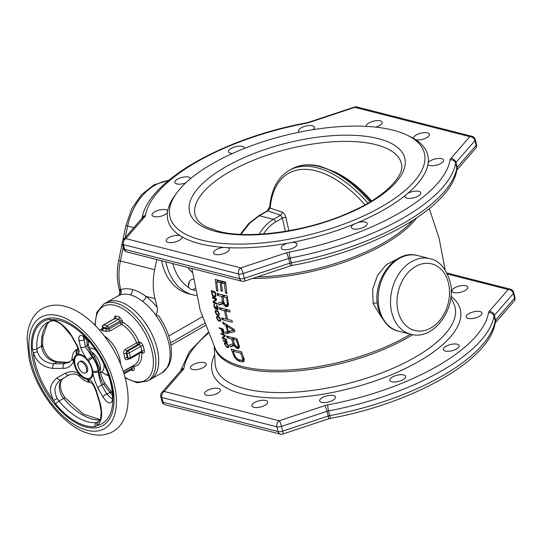 <?xml version="1.0" encoding="UTF-8"?>
<svg xmlns="http://www.w3.org/2000/svg" width="542" height="542" viewBox="0 0 542 542"><rect width="100%" height="100%" fill="white"/><g stroke="black" fill="none" stroke-linecap="round" stroke-linejoin="round"><path stroke-width="0.81" d="M190.547 368.323A8.15 3.177 165.9 0 1 190.425 368.025A8.15 3.177 165.9 0 1 197.159 363.059A8.15 3.177 165.9 0 1 206.116 363.75A8.15 3.177 165.9 0 1 206.238 364.055A8.15 3.177 165.9 0 1 199.503 369.014A8.15 3.177 165.9 0 1 190.547 368.323M280.329 434.101L280.329 434.101A4.607 3.442 -75.7 0 1 278.1 431.567L163.074 402.272L161.882 397.523L276.901 426.825L278.1 431.567A4.607 1.795 165.9 0 0 282.734 431.141A4.607 0.799 71.6 0 1 282.917 434.013A4.607 4.607 0 0 1 280.329 434.101L165.31 404.806A4.607 3.442 -75.7 0 1 163.074 402.272A4.607 1.795 -14.1 0 1 161.977 401.466A4.607 4.607 0 0 0 165.31 404.806M161.977 401.466L160.784 396.717A4.607 1.795 -14.1 0 0 161.882 397.523A4.607 3.442 104.3 0 1 164.219 391.48L279.238 420.775A4.607 3.442 104.3 0 0 276.901 426.825A4.607 1.795 165.9 0 0 281.542 426.391L327.043 411.29A4.607 1.795 165.9 0 1 328.56 410.897A4.607 0.644 -100.7 0 1 327.774 404.888A156.652 61.104 -14.1 0 0 488.498 312.754A4.607 4.18 9.3 0 1 494.006 316.054A161.259 62.899 165.9 0 1 328.56 410.897L329.753 415.646A161.259 62.899 -14.1 0 0 495.198 320.803A4.607 4.18 9.3 0 1 495.266 322.368C490.225 360.294 412.658 403.262 330.857 418.275A4.607 0.644 -100.7 0 1 329.753 415.646A4.607 1.795 -14.1 0 0 328.235 416.032L327.043 411.29A4.607 0.799 71.6 0 0 324.746 405.673A9.214 3.598 -14.1 0 1 327.774 404.888M495.164 322.957A4.607 3.706 -139 0 0 495.564 320.119L514.548 298.256A4.607 3.706 41 0 1 513.911 301.406A4.607 4.607 0 0 0 514.9 297.26A4.607 1.795 165.9 0 1 514.548 298.256L513.355 293.507L494.372 315.369L495.564 320.119A4.607 1.795 -14.1 0 0 495.198 320.803L494.006 316.054A4.607 1.795 165.9 0 1 494.372 315.369A4.607 3.706 -139 0 0 489.223 311.386L508.206 289.523A4.607 3.706 41 0 1 513.355 293.507A4.607 1.795 -14.1 0 0 513.708 292.517A4.607 4.607 0 0 0 510.374 289.171A4.607 3.442 104.3 0 0 508.206 289.523L447.468 274.056M206.529 395.26A8.15 3.177 165.9 0 1 204.578 393.831A8.15 3.177 165.9 0 1 209.314 389.522A8.15 3.177 165.9 0 1 218.44 388.431A8.15 3.177 165.9 0 1 220.391 389.861A8.15 3.177 165.9 0 1 215.655 394.169A8.15 3.177 165.9 0 1 206.529 395.26M257.26 407.523A8.15 3.177 165.9 0 1 251.881 405.877A8.15 3.177 165.9 0 1 262.321 400.267A8.15 3.177 165.9 0 1 267.694 401.907A8.15 3.177 165.9 0 1 257.26 407.523M329.143 401.825A8.15 3.177 165.9 0 1 319.665 400.944A8.15 3.177 165.9 0 1 325.999 396.094A8.15 3.177 165.9 0 1 335.478 396.974A8.15 3.177 165.9 0 1 329.143 401.825M402.923 379.698A8.15 3.177 165.9 0 1 394.759 382.008A8.15 3.177 165.9 0 1 389.766 380.342A8.15 3.177 165.9 0 1 392.415 377.022A8.15 3.177 165.9 0 1 400.579 374.705A8.15 3.177 165.9 0 1 405.579 376.372A8.15 3.177 165.9 0 1 402.923 379.698M458.83 347.063A8.15 3.177 165.9 0 1 450.402 351.047A8.15 3.177 165.9 0 1 443.397 349.604A8.15 3.177 165.9 0 1 443.769 348.16A8.15 3.177 165.9 0 1 452.197 344.184A8.15 3.177 165.9 0 1 459.209 345.627A8.15 3.177 165.9 0 1 458.83 347.063M481.879 312.68A8.15 3.177 165.9 0 1 482.001 312.978A8.15 3.177 165.9 0 1 475.266 317.944A8.15 3.177 165.9 0 1 466.303 317.253A8.15 3.177 165.9 0 1 466.188 316.948A8.15 3.177 165.9 0 1 472.915 311.989A8.15 3.177 165.9 0 1 481.879 312.68M465.896 285.742A8.15 3.177 165.9 0 1 467.848 287.172A8.15 3.177 165.9 0 1 463.105 291.481A8.15 3.177 165.9 0 1 453.979 292.572A8.15 3.177 165.9 0 1 452.035 291.142A8.15 3.177 165.9 0 1 456.771 286.833A8.15 3.177 165.9 0 1 465.896 285.742M224.361 283.642A121.13 47.249 -14.1 0 1 221.421 282.971L222.41 291.23A122.424 47.757 -14.1 0 1 221.421 290.986A122.424 47.757 -14.1 0 1 221.089 290.898L220.099 282.646A121.13 47.249 -14.1 0 1 216.705 281.691L217.864 291.21A122.6 47.825 -14.1 0 1 216.637 290.824L215.282 279.387A120.791 47.12 -14.1 0 0 220.228 280.803A120.791 47.12 -14.1 0 0 225.56 282.003L226.922 293.446A122.6 47.825 -14.1 0 1 225.526 293.161L224.361 283.642L225.655 282.904M226.651 306.88A124.077 48.401 -14.1 0 1 225.75 306.677L223.968 305.071L223.304 303.73L218.968 305.105L218.575 302.958L222.545 301.765L221.685 296.488A123.149 48.035 -14.1 0 1 217.281 295.214L216.996 293.337A122.926 47.947 -14.1 0 0 221.949 294.753A122.926 47.947 -14.1 0 0 227.281 295.952L228.507 304.916L228.033 306L226.651 306.88L227.803 306.223M224.435 310.708A124.375 48.516 -14.1 0 1 219.808 309.374L219.442 307.551A124.267 48.475 -14.1 0 0 224.395 308.967A124.267 48.475 -14.1 0 0 229.727 310.166L230.093 311.996A124.375 48.516 -14.1 0 1 225.757 311.04L227.62 319.475A124.68 48.638 -14.1 0 0 231.956 320.43L232.382 322.219A124.707 48.645 -14.1 0 1 227.057 321.02A124.707 48.645 -14.1 0 1 222.105 319.604L221.671 317.815A124.68 48.638 -14.1 0 0 226.299 319.143L224.435 310.708L226.563 309.489M228.257 325.762L234.219 329.319L234.869 331.657L225.946 333.689L225.425 331.955L227.572 331.541L225.946 325.681L223.148 323.757L222.694 321.982L228.257 325.762M237.938 348.614A123.115 48.021 -14.1 0 1 237.037 348.404L234.239 345.661L230.303 346.812L229.598 344.841L233.216 343.852L231.61 339.001A124.05 48.387 -14.1 0 1 227.2 337.727L226.658 335.999A124.186 48.441 -14.1 0 0 231.61 337.415A124.186 48.441 -14.1 0 0 236.935 338.621L239.442 346.846L239.144 347.835L237.938 348.614L238.954 348.032M242.159 361.921A120.791 47.12 -14.1 0 1 240.499 361.514A120.791 47.12 -14.1 0 1 238.88 361.08L236.637 359.719L234.49 357.151L231.122 349.055A122.763 47.886 -14.1 0 0 236.075 350.471A122.763 47.886 -14.1 0 0 241.407 351.67L244.334 359.658L243.853 361.561L242.159 361.921L244.144 360.999M396.94 259.225L386.351 264.652L377.557 275.343L372.645 289.32L373.153 303.669L381.995 317.991M240.641 353.059A122.512 47.791 -14.1 0 1 232.985 351.108L235.607 357.259L238.182 359.448A121.13 47.249 165.9 0 0 241.468 360.281L242.708 359.82L242.823 359.095L240.641 353.059L241.698 352.456M236.319 340.105A124.05 48.387 -14.1 0 1 232.924 339.333L234.727 344.753L236.658 346.765A123.325 48.109 -14.1 0 0 237.335 346.921L238.182 346.324L238.121 345.525L236.319 340.105L237.24 339.577M226.874 326.216L233.609 330.302L228.338 331.487L226.874 326.216L227.979 325.579M226.393 297.592A123.149 48.035 -14.1 0 1 222.999 296.82L223.968 302.721L225.635 304.882A123.928 48.34 -14.1 0 0 226.312 305.038L227.294 304.367L227.362 303.486L226.393 297.592L227.43 296.996M214.917 292.7L215.296 295.722L214.652 296.271A123.386 48.13 -14.1 0 1 213.385 295.79L212.511 294.665L211.963 291.576A122.932 47.953 -14.1 0 0 214.917 292.7L215.377 292.443M217.152 311.264L218.826 313.472L218.805 314.455L217.925 314.746A124.64 48.617 -14.1 0 1 217.335 314.523L215.696 312.294L215.702 311.318L216.556 311.04A124.525 48.57 -14.1 0 0 217.152 311.264L217.633 310.986M218.487 317.138L220.194 319.326L220.194 320.295L219.334 320.579A124.714 48.645 -14.1 0 1 218.738 320.356L217.064 318.14L217.051 317.185L217.891 316.914A124.687 48.638 -14.1 0 0 218.487 317.138L218.961 316.867M222.986 329.793A124.511 48.57 -14.1 0 1 221.698 329.326L223.162 332.741A124.342 48.502 -14.1 0 0 223.419 332.835L223.71 332.246L222.986 329.793L223.324 329.604M226.271 343.601L228.141 345.701L228.243 346.609L227.444 346.853A122.919 47.947 -14.1 0 1 226.854 346.629L225.018 344.516L224.903 343.614L225.675 343.377A123.339 48.109 -14.1 0 0 226.271 343.601L226.698 343.357M214.788 297.104A123.474 48.163 -14.1 0 1 213.521 296.623L212.037 294.604L211.353 290.539A122.831 47.913 -14.1 0 0 215.316 292.05L215.838 296.047L215.492 296.969L214.788 297.104L215.743 296.555M215.967 299.34A123.664 48.238 -14.1 0 1 212.525 298.019L212.383 297.192A123.583 48.204 -14.1 0 0 216.353 298.696L216.563 299.936L213.772 302.09A124.003 48.373 -14.1 0 0 217.173 303.357L217.328 304.177A124.071 48.394 -14.1 0 1 213.352 302.673L213.128 301.44L216.421 299.082M217.525 309.665A124.436 48.536 -14.1 0 1 217.349 309.604L216.299 308.344L215.77 309.13A124.443 48.543 -14.1 0 1 215.438 309.001L214.144 306.745L213.9 305.153L214.463 304.13L214.361 305.966L215.296 308.323A124.409 48.529 -14.1 0 0 215.628 308.459L215.804 306.657A124.294 48.482 -14.1 0 0 216.143 306.786L217.207 308.926A124.403 48.523 -14.1 0 0 217.383 308.994L217.627 307.822L216.604 305.065L217.708 306.589L218.141 308.757L217.525 309.665L217.986 309.401M218.162 315.444A124.66 48.624 -14.1 0 1 217.403 315.153L216.285 314.224L215.289 312.124L215.445 310.478L216.333 310.336A124.497 48.563 -14.1 0 0 217.091 310.627L218.236 311.535L219.259 313.628L219.076 315.281L218.162 315.444L219.273 314.807M219.585 321.264A124.707 48.645 -14.1 0 1 218.819 320.979L217.688 320.058L216.658 317.978L216.78 316.359L217.654 316.216A124.68 48.631 -14.1 0 0 218.412 316.508L219.571 317.409L220.635 319.482L220.479 321.115L219.585 321.264L220.669 320.64M223.656 333.608L224.212 332.883L223.202 329.17A124.545 48.584 -14.1 0 1 219.225 327.666L219.449 328.445A124.511 48.57 -14.1 0 0 221.19 329.136L222.152 332.138L223.311 333.479A124.294 48.482 -14.1 0 0 223.656 333.608L224.036 333.391M224.645 335.552A124.165 48.434 -14.1 0 1 221.197 334.231L220.953 333.465A124.22 48.455 -14.1 0 0 224.93 334.97L225.289 336.121L222.918 338.032A123.867 48.319 -14.1 0 0 226.319 339.306L226.57 340.064A123.793 48.292 -14.1 0 1 222.599 338.554L222.22 337.415L225.038 335.329M223.453 341.081L223.196 340.329A123.61 48.218 -14.1 0 0 226.468 341.589L225.607 340.613A123.691 48.252 -14.1 0 0 226.299 340.864L227.423 342.591A123.529 48.184 -14.1 0 1 223.453 341.081L224.117 340.701M227.755 347.51A122.831 47.913 -14.1 0 1 226.996 347.219L224.605 344.346L224.551 342.829L225.37 342.72A123.413 48.143 -14.1 0 0 226.136 343.005L227.342 343.885L228.575 345.85L228.602 347.388L227.755 347.51L228.738 346.948M242.254 360.213L244.185 359.082M242.708 359.82L244.164 358.987M242.823 359.095L244.022 358.411M242.606 358.045L243.643 357.449M232.985 351.108L234.72 350.118M217.044 279.929L217.389 281.298M221.421 282.971L223.277 281.908L225.614 282.504M216.705 281.691L218.46 280.688L221.963 281.576L222.2 282.524M222.532 301.772L222.816 302.903L223.934 302.544M229.91 331.148L234.496 330.329M233.107 343.885L233.399 345.037L234.679 344.624M239.95 359.915L243.758 361.006M216.482 299.462L216.251 300.18M216.637 290.824L217.728 290.2M225.526 293.161L226.78 292.436M221.089 290.898L222.274 290.221M220.099 282.646L221.963 281.576M221.685 296.488L223.887 295.227M222.545 301.765L223.69 301.108M217.281 295.214L219.32 294.042M225.75 306.677L228.406 305.153M225.018 306.21L228.494 304.218M223.968 305.071L224.998 304.482M223.304 303.73L224.171 303.235M218.968 305.105L222.816 302.903M222.999 296.82L225.248 295.532M226.942 304.882L228.487 304.001M227.294 304.367L228.48 303.683M227.362 303.486L228.385 302.903M219.808 309.374L221.766 308.256M225.757 311.04L227.925 309.794M222.105 319.604L223.995 318.52M226.299 319.143L227.389 318.52M225.946 333.689L229.971 331.386M227.572 331.541L228.243 331.155M225.946 325.681L227.105 325.017M223.148 323.757L224.28 323.107M233.609 330.302L234.368 329.861M231.61 339.001L233.548 337.89M233.216 343.852L234.219 343.276M227.2 337.727L228.981 336.704M237.037 348.404L239.374 347.063M236.265 347.964L239.327 346.209M235.079 346.907L235.98 346.385M234.239 345.661L234.998 345.227M230.303 346.812L233.399 345.037M232.924 339.333L234.91 338.194M237.918 346.792L239.286 346.006M238.182 346.324L239.232 345.721M238.121 345.525L239.022 345.003M243.175 361.907L243.886 361.494M238.88 361.08L240.472 360.173M237.708 360.511L239.124 359.698M236.637 359.719L237.626 359.15M235.35 358.377L236.136 357.923M234.49 357.151L235.282 356.697M233.724 355.715L234.591 355.213M213.521 296.623L214.334 296.156M213.081 296.318L213.751 295.932M212.708 295.912L213.182 295.641M212.288 295.221L212.667 295.004M212.037 294.604L212.423 294.381M211.847 293.879L212.274 293.635M215.296 295.2L215.75 294.943M211.963 291.576L212.776 291.115M214.971 296.264L215.831 295.769M215.188 296.081L215.831 295.708M215.296 295.722L215.818 295.424M212.525 298.019L213.304 297.565M213.352 302.673L214.124 302.226M213.128 301.44L216.136 299.719M215.16 308.764L215.906 308.317M214.144 306.745L214.483 306.548M213.927 305.661L214.32 305.437M213.9 305.153L214.585 304.76M213.961 304.679L214.503 304.36M214.043 304.333L214.388 304.137M215.994 307.978L216.407 307.741M217.383 308.994L218.121 308.567M217.586 308.811L218.114 308.513M217.674 308.473L218.08 308.235M217.627 307.822L217.992 307.619M216.732 305.742L217.112 305.525M217.349 309.604L218.087 309.184M216.976 309.34L218.135 308.683M216.665 308.981L217.044 308.764M215.77 309.13L216.278 308.838M215.438 309.001L216.292 308.506M218.562 315.464L219.164 315.119M217.403 315.153L218.087 314.76M216.956 314.855L217.457 314.57M216.671 314.624L217.105 314.38M216.285 314.224L216.651 314.014M215.289 312.124L215.655 311.914M215.188 311.352L216.712 310.485M215.289 310.783L216.095 310.322M217.694 311.589L218.067 311.372M216.556 311.04L217.179 310.681M216.089 310.979L216.861 310.539M218.406 314.8L219.341 314.265M218.805 314.455L219.327 314.157M218.887 314.109L219.293 313.879M219.977 321.291L220.567 320.952M218.819 320.979L219.49 320.593M218.372 320.681L218.866 320.403M218.087 320.457L218.507 320.214M217.688 320.058L218.053 319.855M216.658 317.978L217.017 317.768M216.543 317.212L218.033 316.365M216.631 316.65L217.417 316.203M219.029 317.463L219.402 317.246M217.891 316.914L218.507 316.562M217.423 316.853L218.182 316.42M219.808 320.634L220.723 320.112M220.194 320.295L220.702 319.997M220.269 319.956L220.669 319.733M223.311 333.479L224.192 332.978M223.019 333.255L224.164 332.598M222.559 332.747L222.904 332.544M222.152 332.138L222.498 331.941M221.874 331.46L222.261 331.237M221.19 329.136L221.922 328.716M219.449 328.445L220.154 328.039M221.698 329.326L222.437 328.899M223.643 332.802L224.151 332.51M223.738 332.605L224.131 332.382M221.197 334.231L221.881 333.838M222.599 338.554L223.27 338.174M222.22 337.415L225.167 335.728M228.135 347.544L228.67 347.239M226.996 347.219L227.599 346.873M226.536 346.934L226.976 346.677M226.238 346.711L226.617 346.494M224.422 343.628L225.75 342.862M224.442 343.1L225.147 342.7M225.675 343.377L226.231 343.066M225.221 343.31L225.899 342.917M227.911 346.921L228.731 346.446M228.243 346.609L228.704 346.345M228.277 346.297L228.636 346.087M193.277 279.191A5.318 3.97 104.3 0 0 191.34 279.686A5.318 3.97 104.3 0 0 189.023 287.694L191.197 289.577L192.62 289.604A5.318 3.97 104.3 0 0 193.724 289.177A5.318 3.97 104.3 0 0 194.863 288.263M165.913 261.867A54.579 40.752 104.3 0 0 166.577 264.848A54.579 40.752 104.3 0 0 192.993 294.868L188.65 293.764A54.579 40.752 104.3 0 1 162.234 263.744A54.579 40.752 -75.7 0 1 161.57 260.763M188.467 285.099A5.318 3.97 104.3 0 0 189.287 281.894M475.51 148.535A4.607 4.607 0 0 0 476.499 144.389A4.607 1.795 165.9 0 1 476.147 145.385L457.17 167.248L455.978 162.498A4.607 3.706 -139 0 0 450.829 158.515A9.214 3.598 -14.1 0 0 450.097 159.883A4.607 4.18 9.3 0 1 455.612 163.183A4.607 1.795 165.9 0 1 455.978 162.498L474.955 140.635A4.607 1.795 -14.1 0 0 475.307 139.646A4.607 4.607 0 0 0 471.98 136.299A4.607 3.442 104.3 0 0 469.806 136.652A4.607 3.706 41 0 1 474.955 140.635L476.147 145.385A4.607 3.706 41 0 1 475.51 148.535L456.757 170.134M456.771 170.086A4.607 3.706 -139 0 0 457.17 167.248A4.607 1.795 -14.1 0 0 456.804 167.932A161.259 62.899 -14.1 0 1 291.359 262.775L290.166 258.026A161.259 62.899 165.9 0 0 455.612 163.183L456.804 167.932A4.607 4.18 9.3 0 1 456.872 169.497C451.832 207.423 374.258 250.39 292.456 265.404A4.607 0.644 -100.7 0 1 291.359 262.775A4.607 1.795 -14.1 0 0 289.841 263.161A4.607 0.799 71.6 0 1 290.024 266.034L244.517 281.142A4.607 0.799 -108.4 0 0 244.334 278.27A4.607 1.795 165.9 0 1 239.7 278.696L124.68 249.401A4.607 1.795 165.9 0 1 123.576 248.595A4.607 4.607 0 0 0 126.909 251.935A4.607 3.442 -75.7 0 1 124.68 249.401L123.488 244.652A4.607 3.442 -75.7 0 1 125.819 238.609A4.607 3.706 -139 0 0 123.373 239.706A4.607 4.607 0 0 0 122.384 243.846A4.607 1.795 -14.1 0 0 123.488 244.652L238.507 273.954L239.7 278.696A4.607 3.442 104.3 0 0 241.928 281.23L126.909 251.935M123.373 239.706L142.356 217.837A4.607 3.706 41 0 1 144.802 216.746L125.819 238.609L240.838 267.904L286.345 252.802A4.607 0.799 71.6 0 1 288.649 258.419L243.141 273.52A4.607 0.799 -108.4 0 0 240.838 267.904A4.607 3.442 104.3 0 0 238.507 273.954A4.607 1.795 -14.1 0 0 243.141 273.52L244.334 278.27L289.841 263.161L288.649 258.419A4.607 1.795 165.9 0 1 290.166 258.026A4.607 0.644 -100.7 0 1 289.381 252.016A156.652 61.104 -14.1 0 0 450.097 159.883M354.366 107.099A4.607 0.799 71.6 0 1 354.786 107.357A4.607 3.442 -75.7 0 1 356.961 107.004A4.607 4.607 0 0 0 354.366 107.099L308.865 122.201A4.607 0.799 -108.4 0 1 309.286 122.458A9.214 3.598 -14.1 0 1 306.25 123.244A156.652 61.104 -14.1 0 0 145.527 215.377A4.607 4.18 -170.7 0 0 142.214 217.999M223.731 247.409A133.969 52.256 -14.1 0 0 227.484 247.64A8.15 3.177 165.9 0 1 229.3 249.035A8.15 3.177 165.9 0 1 218.86 254.652A8.15 3.177 165.9 0 1 213.487 253.006A8.15 3.177 165.9 0 1 223.731 247.409A133.969 52.256 -14.1 0 1 199.91 243.758A133.969 52.256 165.9 0 1 181.909 236.759A8.15 3.177 165.9 0 1 181.99 236.989A8.15 3.177 165.9 0 1 177.254 241.298A8.15 3.177 165.9 0 1 168.128 242.389A8.15 3.177 165.9 0 1 166.177 240.96A8.15 3.177 165.9 0 1 170.825 236.685A8.15 3.177 165.9 0 1 179.903 235.526A133.969 52.256 165.9 0 1 167.397 212.715A8.15 3.177 165.9 0 1 159.334 216.549A8.15 3.177 165.9 0 1 152.146 215.452A8.15 3.177 165.9 0 1 152.024 215.154A8.15 3.177 165.9 0 1 158.657 210.215A8.15 3.177 165.9 0 1 167.674 210.804A133.969 52.256 165.9 0 1 174.727 195.723L176.692 193.02A131.13 51.151 165.9 0 1 393.011 130.161A131.13 51.151 -14.1 0 1 407.103 135.148L410.118 136.598A133.969 52.256 -14.1 0 1 413.715 138.501A8.15 3.177 165.9 0 1 413.634 138.271A8.15 3.177 165.9 0 1 418.37 133.962A8.15 3.177 165.9 0 1 427.496 132.871A8.15 3.177 165.9 0 1 429.447 134.301A8.15 3.177 165.9 0 1 424.806 138.576A8.15 3.177 165.9 0 1 415.721 139.734A133.969 52.256 -14.1 0 0 413.715 138.501M227.484 247.64A133.969 52.256 -14.1 0 0 287.402 243.277A133.969 52.256 -14.1 0 0 291.901 242.443A8.15 3.177 165.9 0 1 297.077 244.103A8.15 3.177 165.9 0 1 290.749 248.954A8.15 3.177 165.9 0 1 281.271 248.073A8.15 3.177 165.9 0 1 287.402 243.277M291.901 242.443A133.969 52.256 -14.1 0 0 353.865 224.239A133.969 52.256 -14.1 0 0 357.903 222.566A8.15 3.177 165.9 0 1 367.178 223.5A8.15 3.177 165.9 0 1 364.529 226.827A8.15 3.177 165.9 0 1 356.358 229.137A8.15 3.177 165.9 0 1 351.365 227.471A8.15 3.177 165.9 0 1 353.865 224.239M357.903 222.566A133.969 52.256 -14.1 0 0 405.308 195.384A133.969 52.256 -14.1 0 0 407.801 193.318A8.15 3.177 165.9 0 1 415.91 191.089A8.15 3.177 165.9 0 1 420.809 192.756A8.15 3.177 165.9 0 1 420.429 194.199A8.15 3.177 165.9 0 1 412.001 198.176A8.15 3.177 165.9 0 1 404.996 196.732A8.15 3.177 165.9 0 1 405.308 195.384M407.801 193.318A133.969 52.256 -14.1 0 0 427.95 164.456A133.969 52.256 -14.1 0 0 428.234 162.553A8.15 3.177 165.9 0 1 436.29 158.718A8.15 3.177 165.9 0 1 443.478 159.809A8.15 3.177 165.9 0 1 443.6 160.107A8.15 3.177 165.9 0 1 436.967 165.046A8.15 3.177 165.9 0 1 427.95 164.456M428.234 162.553A133.969 52.256 -14.1 0 0 415.721 139.734M366.378 126.374A8.15 3.177 165.9 0 1 366.331 126.225A8.15 3.177 165.9 0 1 376.765 120.615A8.15 3.177 165.9 0 1 382.144 122.255A8.15 3.177 165.9 0 1 375.728 127.126M299.38 132.153A8.15 3.177 165.9 0 1 298.547 131.164A8.15 3.177 165.9 0 1 304.882 126.306A8.15 3.177 165.9 0 1 314.36 127.187A8.15 3.177 165.9 0 1 312.944 129.687M232.565 153.44A8.15 3.177 165.9 0 1 228.446 151.76A8.15 3.177 165.9 0 1 231.102 148.433A8.15 3.177 165.9 0 1 239.266 146.123A8.15 3.177 165.9 0 1 244.259 147.79A8.15 3.177 165.9 0 1 244.246 148.488M185.764 182.891A8.15 3.177 165.9 0 1 174.822 182.505A8.15 3.177 165.9 0 1 175.195 181.069A8.15 3.177 165.9 0 1 183.623 177.085A8.15 3.177 165.9 0 1 190.628 178.535A8.15 3.177 165.9 0 1 190.642 178.582M167.674 210.804A133.969 52.256 -14.1 0 0 167.397 212.715M179.903 235.526A133.969 52.256 -14.1 0 0 181.909 236.759M407.103 135.148A131.13 51.151 -14.1 0 1 372.361 211.685A131.13 51.151 -14.1 0 1 201.339 240.038A131.13 51.151 165.9 0 1 176.692 193.02M282.016 212.078A2.493 1.951 -71.8 0 1 280.62 215.221L282.389 218.08A2.493 0.921 167.8 0 1 285.939 217.559C285.221 214.835 283.913 213.006 282.016 212.078A995.295 388.241 165.9 0 1 270.173 208.06A2.493 1.66 -174.9 0 1 269.679 206.936C271.305 189.49 277.802 177.322 289.177 170.425L291.332 169.192A102.777 55.386 -119.8 0 1 319.387 166.57A102.777 55.386 -119.8 0 1 370.044 201.902M285.939 217.559A993.987 742.154 104.3 0 0 288.879 230.736M259.218 234.239A38.279 28.577 -75.7 0 1 273.453 219.327L259.347 215.736L249.516 223.385L241.014 234.347M269.679 206.936L267.152 210.933A2.493 1.341 60.2 0 1 267.836 210.865L270.173 208.06A100.541 54.18 -119.8 0 1 315.925 170.845A100.541 54.18 -119.8 0 1 364.962 204.815M168.731 336.054L202.261 316.833M156.78 259.543L154.666 269.733A53.163 39.695 -75.7 0 0 155.005 298.662L157.173 307.287C157.729 311.128 157.16 313.588 155.473 314.665L158.786 315.972C167.376 328.75 171.604 341.413 171.462 353.96C171.279 359.041 170.066 363.425 167.824 367.103L161.936 372.855A44.302 23.875 -119.8 0 0 155.473 314.665A44.302 23.875 -119.8 0 0 142.526 301.298C138.278 298.032 134.131 295.864 130.08 294.787C126.144 293.825 122.621 293.954 119.511 295.194L118 296.162M155.005 298.662L145.886 296.338C141.272 292.951 136.747 290.668 132.295 289.496C127.987 288.432 124.111 288.486 120.67 289.665L119.843 291.732M123.244 247.26L120.399 261L118.684 260.451C116.699 270.201 116.815 279.611 119.044 288.69A7.087 2.764 165.9 0 0 120.453 289.848A4.255 3.706 -112.8 0 1 119.165 295.336M125.195 377.97L137.201 382.767L147.688 381.019A44.302 23.875 -119.8 0 0 138.827 319.753A44.302 23.875 -119.8 0 0 103.624 304.15L118.237 295.776C119.03 296.013 119.538 294.591 119.748 291.508L119.044 288.69M154.666 269.733L120.399 261A53.163 39.695 104.3 0 0 120.67 289.665A4.255 3.57 -111.8 0 1 119.511 295.194M147.688 381.019L150.54 379.386A44.302 23.875 -119.8 0 0 153.874 338.587A44.302 23.875 -119.8 0 0 118.569 301.393A44.302 23.875 60.2 0 0 106.476 302.517A44.302 23.875 60.2 0 1 141.672 318.12A44.302 23.875 -119.8 0 1 150.54 379.386L161.936 372.855M140.073 342.293A1.775 1.321 -75.7 0 1 139.172 344.617A1.775 0.955 60.2 0 1 140.669 346.345L129.274 352.876A1.775 0.562 162.6 0 1 126.882 353.479A1.775 1.321 104.3 0 1 127.776 351.148A1.775 0.955 60.2 0 1 129.274 352.876A28.353 15.278 60.2 0 1 130.459 357.605L141.855 351.067A28.353 15.278 -119.8 0 0 140.669 346.345A1.775 0.562 162.6 0 1 143.068 345.742A3.543 1.911 60.2 0 0 140.073 342.293L138.996 342.016A1.775 0.359 -22.2 0 0 136.686 342.849A1.775 0.955 -119.8 0 0 138.095 344.346A1.775 1.321 104.3 0 0 138.996 342.016A25.515 13.753 60.2 0 0 122.682 322.172A1.775 0.691 -14.1 0 0 120.249 322.625A1.775 0.955 -119.8 0 0 121.503 324.387A1.775 1.125 118.6 0 0 122.682 322.172L122.309 320.681L119.45 317.002A1.775 1.253 -69.6 0 1 118.441 319.292A28.353 15.278 -119.8 0 0 115.026 318.425A1.775 1.382 97.4 0 0 115.819 316.081A30.122 16.233 60.2 0 1 119.443 317.002M128.122 358.519L127.302 357.734L127.993 357.91A1.775 1.321 104.3 0 0 128.847 358.879A1.775 1.775 0 0 0 130.168 358.702A1.775 0.955 60.2 0 0 130.459 357.605A1.775 0.813 169.4 0 1 127.993 357.91A26.578 14.322 60.2 0 0 126.882 353.479L126.191 353.303L126.699 350.877A1.775 0.955 60.2 0 1 125.29 349.387C123.8 350.545 123.305 352.056 123.8 353.906A1.775 0.562 162.5 0 1 126.191 353.303A25.515 13.753 60.2 0 1 127.302 357.734A1.775 0.82 -10.4 0 0 124.829 358.032A23.746 12.798 -119.8 0 0 123.8 353.906M105.27 331.358L110.107 330.918A1.775 0.955 60.2 0 1 108.847 329.157L106.279 329.075A1.775 1.247 -69.3 0 1 105.27 331.358A23.746 12.798 -119.8 0 0 102.289 330.606A1.775 1.382 97 0 0 103.082 328.256L103.366 327.761M103.251 325.024L114.647 318.493A1.775 0.955 60.2 0 1 115.026 318.425L103.63 324.956A28.353 15.278 60.2 0 1 107.045 325.83A1.775 1.253 110.4 0 0 106.036 328.12L106.279 329.075A25.515 13.753 60.2 0 0 103.082 328.256L102.838 327.307A1.775 1.382 97.4 0 1 103.63 324.956A1.775 0.955 60.2 0 0 103.251 325.024L103.251 325.024A1.775 1.775 0 0 0 102.418 326.995A1.775 0.691 -14.1 0 0 102.838 327.307A26.578 14.322 60.2 0 1 106.036 328.12A1.775 0.691 -14.1 0 0 108.475 327.666L119.87 321.135A1.775 0.691 165.9 0 1 122.309 320.681M102.289 330.606C101.205 330.451 101.401 329.942 102.878 329.075M107.045 325.83A1.775 0.955 60.2 0 1 108.475 327.666L108.847 329.157L120.249 322.625L119.87 321.135A1.775 0.955 60.2 0 0 118.441 319.292L107.045 325.83M128.752 358.858L127.804 359.4C126.205 360.118 125.216 359.664 124.829 358.032M131.327 366.704A1.775 0.955 -119.8 0 0 131.367 366.914L123.285 371.548M123.752 372.984L131.747 368.404A1.775 0.955 60.2 0 1 131.482 369.651L131.835 369.563A1.775 1.382 -82.6 0 1 132.905 370.572A3.543 1.911 60.2 0 0 134.179 367.95L133.806 366.46A1.775 1.45 84.9 0 0 133.163 365.654M140.9 352.551A1.775 0.982 175.5 0 1 141.699 352.781A1.775 1.321 104.3 0 0 141.448 352.232M85.575 372.916A6.382 3.435 -119.8 0 1 80.507 370.667A6.382 3.435 60.2 0 1 79.227 361.846A6.382 3.435 60.2 0 1 84.295 364.095A6.382 3.435 -119.8 0 1 85.575 372.916L86.612 372.32A6.382 3.435 -119.8 0 0 86.422 365.078A6.382 3.435 -119.8 0 0 80.263 361.25L79.227 361.846M78.576 367.28L78.272 366.317A2.127 1.585 -75.7 0 1 78.082 363.892M78.123 363.655L77.567 363.513L77.865 364.705M88.542 361.094L87.601 359.807C84.322 355.599 81.95 351.297 80.473 346.894L78.854 339.949C78.339 331.914 84.295 336.514 88.36 340.369L90.866 342.964A59.268 31.937 60.2 0 1 113.061 395.348L112.851 398.174C111.564 404.915 108.319 404.589 103.102 397.178L97.987 388.228C94.884 381.493 93.163 376.134 92.831 372.137L92.628 370.735A13.902 7.493 -119.8 0 0 88.542 361.094A3.543 0.515 -35.2 0 1 92.729 357.795L85.351 346.616L83.603 337.11M87.601 379.454L88.563 379.536C91.198 379.976 93.8 383.804 96.381 391.006L99.999 402.564C102.946 413.905 101.971 421.561 97.079 425.524L95.04 426.601A59.268 31.937 60.2 0 1 86.056 425.836A59.268 31.937 60.2 0 1 55.636 404.047L53.604 400.633C50.975 394.461 46.897 386.453 56.957 377.923L65.297 373.208C70.839 370.87 75.507 371.209 79.288 374.224L80.352 375.301A13.902 7.493 -119.8 0 0 86.456 379.258A13.902 7.493 -119.8 0 0 87.601 379.454A3.543 2.805 94.3 0 0 90.128 382.456L90.128 382.456C86.524 382.042 83.177 380.206 80.074 376.927A3.543 1.253 136.1 0 1 80.352 375.301M88.095 340.349L88.292 343.377A3.543 2.764 176.3 0 1 87.147 345.586L91.598 355.186L93.238 357.503A18.428 9.932 60.2 0 1 98.651 370.281L99.098 372.882C100.013 377.401 101.483 381.168 103.502 384.176L112.587 395.633M99.782 368.729L100.338 371.765C101.435 376.656 103.244 380.87 105.778 384.4L105.778 384.4A3.543 1.822 143.1 0 0 103.502 384.176L101.7 385.206C99.66 379.671 98.536 375.206 98.339 371.805L98.143 370.572A18.428 9.932 -119.8 0 0 92.729 357.795L93.238 357.503A3.543 0.515 144.8 0 1 94.803 356.927L99.782 368.729A3.543 1.714 170.9 0 1 98.651 370.281L98.143 370.572A3.543 1.714 -9.1 0 1 92.628 370.735M105.778 384.4L112.004 392.699A3.543 1.822 143.1 0 0 109.728 392.469L106.828 394.136L101.7 385.206A3.543 1.999 -29.9 0 0 97.987 388.228M79.01 352.436L77.831 354.211L77.032 354.502A13.902 7.493 -119.8 0 0 73.861 359.99L73.78 361.229C71.226 366.148 67.709 368.513 63.231 368.33L52.947 368.458C43.008 367.191 36.443 361.907 33.252 352.598L32.378 349.156A59.268 31.937 60.2 0 1 49.586 319.326L52.228 319.685C55.352 320.227 58.766 322.016 62.472 325.031C66.022 327.917 69.105 331.535 71.74 335.877L76.801 344.793C78.814 348.73 79.552 351.277 79.01 352.436A3.543 3.191 -164.2 0 1 77.824 349.095L77.824 349.102C78.15 348.96 77.567 347.334 76.063 344.211L76.063 344.211A3.543 2.005 150.4 0 0 76.801 344.793M78.854 339.949A3.543 2.913 -13 0 0 83.759 339.692L85.907 338.459M112.045 398.919L106.828 394.136A3.543 1.999 -29.8 0 0 103.102 397.178M80.473 346.894A3.543 2.913 -12.9 0 0 85.351 346.616L87.147 345.586L86.727 339.109M65.297 373.208A3.543 2.27 60.3 0 0 68.956 375.044L68.956 375.044A3.543 2.27 60.3 0 0 68.956 375.037C73.299 373.424 76.72 373.79 79.213 376.134L80.074 376.927M56.957 377.923A3.543 2.263 60.3 0 0 60.629 379.793L68.956 375.037L60.636 379.786M63.529 378.126C55.054 384.745 61.598 396.893 63.651 398.424A3.543 0.935 140.1 0 1 65.352 398.018C62.181 394.034 60.535 389.759 60.413 385.193C60.033 383.987 61.537 378.567 63.522 378.133M96.381 391.006A3.543 0.82 162.7 0 0 96.097 391.5L99.694 403.079L101.185 411.541L100.859 416.845C100.609 418.952 99.728 420.673 98.217 422.015L98.217 422.015A3.543 2.879 -120.1 0 1 98.224 422.008L96.51 422.577L99.281 420.985M99.999 402.564A3.543 0.827 162.8 0 0 99.694 403.079M55.636 404.047A3.543 0.935 -39.9 0 1 58.997 401.1L57.222 398.539C55.196 393.512 51.93 387.056 60.629 379.793L60.616 379.8M71.74 335.877A3.543 2.005 150.3 0 1 70.975 335.288L76.063 344.211M78.089 348.757L77.459 349.055A18.428 9.932 -119.8 0 0 76.659 349.434C73.956 350.992 72.445 353.818 72.14 357.896L72.045 358.635C72.262 359.285 71.307 360.505 69.173 362.3L64.159 363.709L53.861 363.811C45.46 363.052 39.939 358.96 37.296 351.514L36.856 348.838A56.429 30.406 60.2 0 1 47.235 322.497L52.378 320.742L53.766 320.789C56.212 321.196 59.112 322.734 62.452 325.396L70.975 335.288M63.231 368.33A3.543 1.999 -90.5 0 1 64.159 363.709L65.955 362.679L69.715 361.954M52.947 368.458A3.543 1.999 -90.6 0 1 53.861 363.811L56.761 362.144L65.955 362.679A3.543 2.297 93.3 0 1 67.059 362.327L70.291 361.656M41.585 347.022C43.57 355.559 48.624 360.599 56.761 362.144A3.543 2.297 93.3 0 1 57.859 361.792L57.859 361.792C48.421 360.193 44.085 351.975 42.71 345.41A3.543 1.897 173.2 0 1 41.585 347.022L41.51 346.169A56.429 30.406 -119.8 0 1 49.586 321.426M89.579 348.079A13.469 7.256 60.2 0 1 91.815 348.228A13.469 7.256 -119.8 0 1 96.239 350.667M100.514 372.523L101.53 371.941A13.469 7.256 -119.8 0 0 103.813 363.892M183.196 369.617A4.607 3.706 41 0 0 180.757 370.714L161.773 392.571A4.607 3.706 41 0 1 164.219 391.48L183.196 369.617A9.214 3.598 -14.1 0 0 183.928 368.248A4.607 4.18 -170.7 0 0 180.615 370.87M208.284 333.276A156.652 61.104 -14.1 0 0 183.928 368.248M489.223 311.386A9.214 3.598 -14.1 0 0 488.498 312.754M330.857 418.275L328.418 418.905A4.607 0.799 71.6 0 0 328.235 416.032L282.734 431.141L281.542 426.391A4.607 0.799 71.6 0 0 279.238 420.775L324.746 405.673M450.978 296.311A127.912 49.891 165.9 0 1 402.625 369.82A127.912 49.891 165.9 0 1 242.735 394.088A127.912 49.891 165.9 0 1 214.666 354.786M450.869 297.341L453.803 303.642A123.373 48.123 165.9 0 1 387.394 370.64A123.373 48.123 165.9 0 1 245.194 388.79A123.373 48.123 165.9 0 1 215.16 363.587L214.205 346.616M412.692 334.651A119.599 46.653 165.9 0 1 243.155 368.113A119.599 46.653 165.9 0 1 214.693 347.618M410.572 334.197A119.619 46.659 165.9 0 1 242.755 366.595A119.619 46.659 165.9 0 1 215.54 349.353L200.14 309.97L191.861 268.48M416.574 217.999A119.619 46.659 165.9 0 1 252.626 278.446M373.153 303.669A4.607 1.795 165.9 0 1 377.327 302.822M398.35 331.087C389.447 329.373 382.794 321.955 378.384 308.832C370.633 282.511 394.169 248.521 417.597 255.533A38.983 29.105 104.3 0 0 387.225 269.726A38.983 29.105 104.3 0 0 379.481 309.638A38.983 29.105 104.3 0 0 398.35 331.087L410.687 334.231C434.115 341.236 457.651 307.246 449.901 280.925C445.49 267.802 438.837 260.384 429.935 258.67A38.983 29.105 104.3 0 0 399.569 272.87A38.983 29.105 104.3 0 0 391.819 312.781A38.983 29.105 104.3 0 0 410.687 334.231M398.16 311.609A34.376 25.67 104.3 0 0 430.992 327.91A34.376 25.67 104.3 0 0 448.403 282.802A34.376 25.67 104.3 0 0 415.572 266.508A34.376 25.67 104.3 0 0 398.16 311.609M192.329 272.484A35.284 26.341 -75.7 0 1 187.966 267.491M192.62 289.604A49.972 37.31 104.3 0 0 195.344 290.654M172.912 263.656A49.972 37.31 104.3 0 0 172.912 263.669A49.972 37.31 104.3 0 0 189.023 287.694M413.004 220.343A119.599 46.653 165.9 0 1 257.335 276.887M144.802 216.746A9.214 3.598 -14.1 0 0 145.527 215.377M142.018 218.744C147.058 180.818 224.625 137.851 306.433 122.831A4.607 0.644 79.3 0 0 306.25 123.244M450.829 158.515L469.806 136.652L354.786 107.357L309.286 122.458M289.381 252.016A9.214 3.598 -14.1 0 0 286.345 252.802M216.109 231.57A110.927 43.272 165.9 0 1 225.668 166.882A110.927 43.272 165.9 0 1 378.248 138.623A110.927 43.272 165.9 0 1 368.689 203.311A110.927 43.272 165.9 0 1 216.109 231.57M195.093 215.113A106.32 41.477 165.9 0 1 256.888 158.901A106.32 41.477 165.9 0 1 375.918 144.673A106.32 41.477 165.9 0 1 401.331 163.311C405.558 174.355 386.324 196.34 351.345 211.624C309.387 231.197 249.449 239.821 218.277 231.224L207.627 227.511C202.762 225.174 199.327 222.586 197.308 219.74L195.093 215.113M367.91 203.155A102.777 55.386 -119.8 0 0 317.233 167.81A102.777 55.386 -119.8 0 0 289.177 170.425M263.466 233.968A35.786 26.721 -75.7 0 1 275.614 221.963A2.493 1.341 60.2 0 0 273.453 219.327L280.62 215.221A997.788 389.21 165.9 0 1 267.836 210.865L259.347 215.736A2.493 1.341 -119.8 0 0 258.663 215.797L248.697 223.561L240.343 234.313M285.349 231.346A996.474 744.01 -75.7 0 1 282.389 218.08L275.614 221.963M370.952 201.353A102.052 54.993 -119.8 0 0 335.241 172.078L320.559 166.387C309.462 163.576 299.719 164.511 291.332 169.192M371.616 200.947A99.105 53.401 -119.8 0 0 337.639 173.311L335.241 172.078M170.5 342.883L204.503 323.391M133.833 227.66L125.913 225.533L122.81 240.512M168.46 180.567A53.163 39.695 104.3 0 0 127.627 226.082L125.256 237.532M157.173 307.287A48.556 26.165 -119.8 0 0 145.886 296.338A4.255 2.215 -52.8 0 1 142.526 301.298M132.295 289.496A4.255 3.177 -75.7 0 1 130.08 294.787M125.026 377.327A42.527 22.92 -119.8 0 0 152.729 369.095A42.527 22.92 -119.8 0 0 137.004 321.413A42.527 22.92 -119.8 0 0 95.358 325.573M114.511 318.574A3.543 1.911 60.2 0 1 115.819 316.081M132.905 370.572A30.122 16.233 60.2 0 1 130.676 370.111M143.068 345.742A30.122 16.233 60.2 0 1 144.328 350.762C144.545 352.469 144.023 353.228 142.776 353.052L141.699 352.781A25.515 13.753 60.2 0 1 133.806 366.46A1.775 0.691 165.9 0 0 131.367 366.914L131.747 368.404A1.775 0.691 -14.1 0 1 134.179 367.95M110.107 330.918L121.503 324.387A23.746 12.798 60.2 0 1 130.127 331.833A23.746 12.798 60.2 0 1 136.686 342.849L125.29 349.387M139.172 344.617L138.095 344.346L126.699 350.877L127.776 351.148L139.172 344.617M102.418 326.995L102.479 329.428L103.102 329.008A1.775 0.955 60.2 0 1 103.095 329.014M120.595 364.292A23.746 12.798 -119.8 0 0 111.476 342.524A23.746 12.798 -119.8 0 0 104.369 335.986M123.217 371.351L134.877 364.671A23.746 12.798 -119.8 0 0 139.24 353.499M127.804 359.4A1.775 0.955 60.2 0 1 127.966 358.655M144.328 350.762A1.775 0.813 -10.6 0 0 141.855 351.067A1.775 0.955 60.2 0 1 141.564 352.171L130.168 358.702M141.564 352.171L141.916 352.076A1.775 1.321 -75.7 0 1 142.776 353.052M101.7 371.839A21.971 11.843 -119.8 0 0 108.468 375.227M88.773 341.033A21.971 11.843 -119.8 0 0 88.285 343.235M86.334 378.323A12.913 6.958 -119.8 0 0 91.761 368.906A12.913 6.958 -119.8 0 0 80.541 355.254A12.913 6.958 -119.8 0 0 75.114 364.664A12.913 6.958 -119.8 0 0 86.334 378.323M91.93 356.677L87.601 359.807A13.997 7.541 -119.8 0 0 80.175 354.36A13.997 7.541 -119.8 0 0 77.831 354.211A3.543 3.11 -121.4 0 1 77.838 348.919M90.128 382.456L90.467 382.51A3.543 2.812 105.9 0 1 88.563 379.536A13.997 7.541 -119.8 0 0 92.831 372.137A3.543 1.321 -9.6 0 0 98.339 371.805M100.155 370.884A13.469 7.256 -119.8 0 0 91.442 351.772M88.292 343.377C88.522 346.108 90.04 349.685 92.858 354.109L91.598 355.186M100.338 371.765A3.543 1.009 167.1 0 1 99.098 372.882M87.052 430.253A64.146 34.566 -119.8 0 0 114.016 383.499A64.146 34.566 -119.8 0 0 58.272 315.674A64.146 34.566 60.2 0 0 31.307 362.429A64.146 34.566 60.2 0 0 87.052 430.253M86.259 427.089A60.602 32.656 -119.8 0 0 111.733 382.916A60.602 32.656 -119.8 0 0 59.071 318.845A60.602 32.656 60.2 0 0 33.597 363.011A60.602 32.656 60.2 0 0 86.259 427.089M83.915 336.806L83.231 337.016C83.522 336.663 85.311 337.937 88.583 340.837A3.543 1.599 135.6 0 1 88.36 340.369A58.55 31.551 -119.8 0 0 59.762 320.539A58.55 31.551 60.2 0 0 52.228 319.685A3.543 2.595 98.9 0 0 53.766 320.789M98.217 422.015L98.21 422.022A3.543 2.879 -120.1 0 0 97.079 425.524A58.55 31.551 -119.8 0 0 112.851 398.174A3.543 2.554 -174.9 0 1 112.526 396.907L112.18 398.851M57.222 398.539A3.543 0.346 -29.7 0 0 53.604 400.633A58.55 31.551 60.2 0 1 33.252 352.598A3.543 1.585 -15.4 0 0 37.296 351.514M72.045 358.635A3.543 2.337 -167.8 0 0 73.78 361.229A13.997 7.541 -119.8 0 0 79.288 374.224A3.543 1.389 129 0 0 79.213 376.134M90.866 342.964A3.543 0.854 141 0 0 90.86 343.377C103.644 359.8 110.866 376.812 112.546 394.413L112.546 394.413A3.543 1.992 175.9 0 1 112.546 394.407L112.526 396.907M113.061 395.348A3.543 1.992 175.9 0 1 112.546 394.413M99.864 420.003A56.429 30.406 60.2 0 1 63.651 398.424L58.997 401.1A56.429 30.406 -119.8 0 0 96.51 422.577A3.543 2.906 -96 0 0 95.04 426.601M49.586 319.326A3.543 2.92 81.4 0 0 52.378 320.742M62.472 325.031A3.543 0.542 129.3 0 0 62.452 325.396M77.032 354.502A3.543 2.974 -110.4 0 1 77.459 349.055L77.838 348.838M73.861 359.99A3.543 2.29 -177.1 0 1 72.14 357.896M32.378 349.156A3.543 2.053 -2.9 0 0 36.856 348.838L41.51 346.169A3.543 2.053 177.1 0 0 42.635 344.577L42.71 345.41M76.659 349.434L77.167 349.136A18.428 9.932 60.2 0 1 77.831 348.818M161.773 392.571A4.607 4.607 0 0 0 160.784 396.717M180.527 370.972L189.402 351.629L207.979 332.517M429.311 208.595L439.223 238.697L445.104 269.841M417.597 255.533L429.935 258.67M192.993 294.868L196.4 295.546M476.499 144.389L475.307 139.646M292.456 265.404L290.024 266.034M122.384 243.846L123.576 248.595M241.928 281.23A4.607 4.607 0 0 0 244.517 281.142M306.433 122.831L308.865 122.201M471.98 136.299L356.961 107.004M328.418 418.905L282.917 434.013M513.911 301.406L495.158 323.005M514.9 297.26L513.708 292.517M510.374 289.171L446.96 273.019M267.152 210.933L258.663 215.797M371.656 200.919L354.983 184.815L337.639 173.311M170.92 345.234L205.282 325.539M122.268 243.148L118.684 260.451M125.913 225.533L131.747 208.751L141.509 194.619L154.26 184.727L168.731 180.337M103.624 304.15L96.815 312.321L94.884 325.098M114.647 318.493L114.904 318.229L114.965 319.014M99.599 330.153L102.75 328.35M124.037 373.919L131.482 369.651M127.871 358.635L128.847 358.879M101.34 372.049L108.746 376.06M92.858 354.109L94.803 356.927M112.004 392.699L112.451 393.275M64.857 306.332C88.028 311.86 113.393 341.087 123.258 371.473C126.774 382.069 128.373 392.042 128.054 401.398C127.763 409.623 125.791 416.696 122.14 422.611C119.687 426.486 116.53 429.528 112.682 431.723C105.941 435.334 98.488 436.08 90.311 433.952C64.457 427.943 36.131 392.008 29.092 358.689L27.1 339.258C27.344 330.959 29.282 323.818 32.926 317.842C40.426 305.58 54.586 303.276 64.857 306.332M88.583 340.837L90.86 343.384M100.006 419.691L83.238 414.013L65.352 398.018M90.467 382.51C91.158 383.187 92.465 381.927 96.097 391.5M49.695 321.392L47.283 324.021L42.818 336.975L42.635 344.577M77.167 349.136L78.346 348.587M57.859 361.792L67.059 362.327"/></g></svg>

